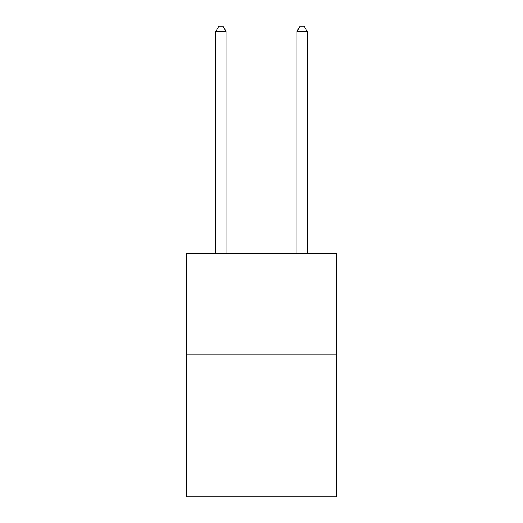 <?xml version="1.0" encoding="UTF-8"?>
<svg xmlns="http://www.w3.org/2000/svg" width="523" height="523" viewBox="0 0 523 523"><rect width="100%" height="100%" fill="white"/><g stroke="black" fill="none" stroke-linecap="round" stroke-linejoin="round"><path stroke-width="0.78" d="M336.557 354.856L336.557 496.85L186.443 496.85L186.443 253.426L336.557 253.426L336.557 354.856L186.443 354.856M226.001 253.426L226.001 31.426L215.855 31.426L215.855 253.426M215.855 31.426L218.902 26.15L222.955 26.15L226.001 31.426M307.145 253.426L307.145 31.426L296.999 31.426L296.999 253.426M296.999 31.426L300.045 26.15L304.098 26.15L307.145 31.426"/></g></svg>
